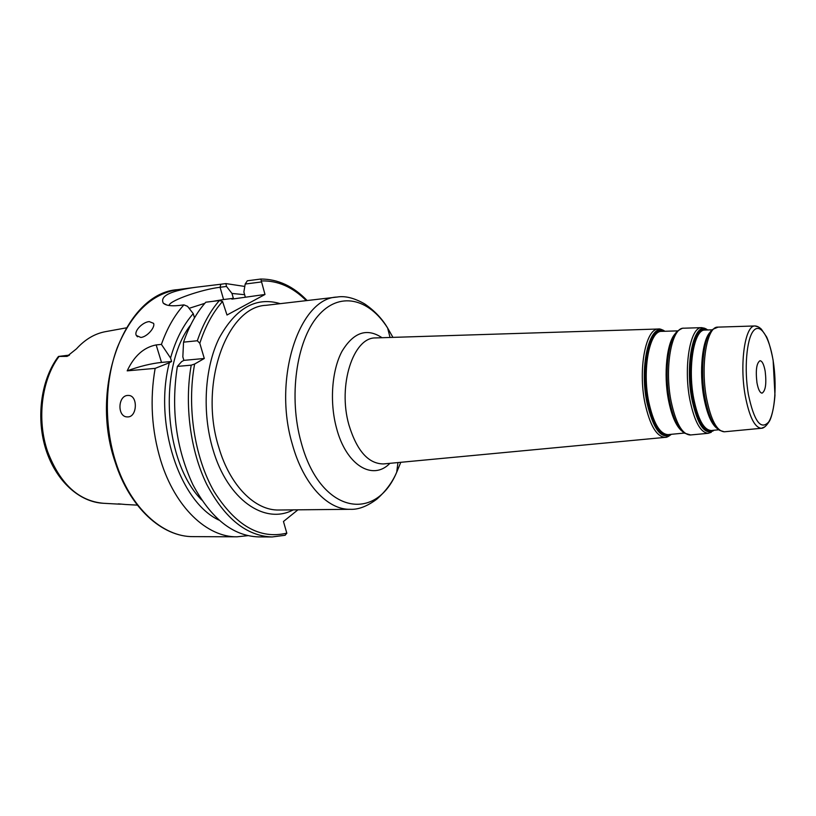 <?xml version="1.0" encoding="UTF-8"?>
<svg xmlns="http://www.w3.org/2000/svg" width="816" height="816" viewBox="0 0 816 816"><rect width="100%" height="100%" fill="white"/><g stroke="black" fill="none" stroke-linecap="round" stroke-linejoin="round"><path stroke-width="1.22" d="M126.225 327.879L106.172 331.531C95.166 333.397 85.252 339.181 76.429 348.881L67.024 356.378L69.34 355.195M69.482 355.093L58.487 356.439L67.024 356.378M765.184 371.3C763.939 364.517 762.215 360.988 760.033 360.723C756.534 362.967 755.514 370.291 756.952 382.694C758.217 389.416 759.92 392.904 762.073 393.149C765.581 390.895 766.612 383.612 765.184 371.3M297.932 509.827L283.458 521.495L286.834 533.266L284.978 535.296M194.626 364.038L204.296 358.489L183.886 360.366L181.631 361.631L177.368 366.404L191.209 365.17L194.626 364.038C186.701 406.766 194.534 457.388 213.925 491.273C235.559 525.647 259.845 539.6 286.804 533.134M199.808 343.281L197.329 340.751L183.549 342.149C189.149 325.88 196.564 312.569 205.795 302.206L219.402 300.543L222.554 301.471C212.996 312.161 205.418 326.104 199.808 343.281L204.296 358.489M222.554 301.471L227.001 315.017L264.986 294.474L260.794 279.041L247.309 280.796L245.198 284.039L261.518 281.938M177.368 366.404C170.819 408.826 175.981 448.249 192.872 484.653C211.089 518.639 233.009 536.051 258.652 536.897L272.105 536.959C246.646 536.102 224.849 518.558 206.713 484.327C190.352 450.809 184.263 404.736 191.209 365.17M218.872 520.078C179.591 501.82 153.479 423.32 169.34 362.753L171.605 361.488L161.507 362.416C151.042 363.518 139.597 366.333 127.184 370.852L155.142 368.373C149.726 399.503 151.592 430.216 160.721 460.52C175.114 507.532 207.162 537.336 237.007 536.806L247.85 535.673M213.282 301.288L223.574 299.523L220.065 287.273L220.82 284.243L225.889 283.58L226.491 286.447L220.065 287.273C201.705 289.425 170.758 300.166 169.136 305.102L169.004 305.5M127.184 370.852C134.14 355.96 143.8 347.32 156.172 344.923L161.415 344.393L170.554 358.02L171.605 361.488M220.82 284.243L197.329 287.079C170.993 290.516 159.65 295.871 163.282 303.144C165.801 305.49 170.952 306.275 178.745 305.5L183.916 304.868C174.583 315.129 167.086 328.307 161.415 344.393M244.8 286.447L225.889 283.58M127.775 395.434L128.908 395.454C138.037 396.025 137.18 416.854 127.939 416.915L127.051 416.905C117.167 416.69 117.81 395.668 127.775 395.434M149.236 321.606L153.551 323.33C155.55 327.083 147.176 336.998 140.811 337.447L136.343 335.468C133.702 331.123 142.729 321.983 149.236 321.606M119.575 504.155L121.135 504.135M118.942 503.88L118.626 503.87C117.371 503.982 117.626 504.074 119.391 504.155M118.626 503.87L125.399 504.482M58.487 356.439L57.151 358.173C40.657 381.47 36.016 418.883 46.012 449.891C56.018 480.828 79.203 502.258 103.693 503.299C78.775 501.197 60.109 484.021 47.695 451.789C36.557 419.842 41.545 379.756 59.007 356.521M169.34 362.753L155.142 368.373M183.916 304.868L187.537 306.326L193.249 313.63C183.274 324.941 175.705 339.742 170.554 358.02M244.637 294.698L231.979 293.454L226.491 286.447M231.979 293.454L233.366 298.33L231.856 299.125L264.986 294.474M193.249 313.63L194.494 317.863M201.674 499.973C163.802 462.193 157.825 367.169 190.669 324.941M183.549 342.149L182.835 356.867L183.886 360.366M245.249 296.881L243.872 291.975L245.198 284.039M223.574 299.523L233.366 298.33M189.098 308.326L204.806 303.328M773.089 360.335C769.274 336.631 760.206 322.34 753.403 330.908C746.548 339.099 744.029 369.485 748.394 394.556C754.106 421.331 760.859 430.481 768.652 422.005C775.067 412.315 777.005 383.928 773.089 360.335M758.115 326.849L754.933 325.961C745.069 325.237 739.378 363.712 745.222 395.648C749.282 416.762 754.667 427.645 761.379 428.288C763.684 428.329 766.326 426.023 769.304 421.362C770.528 419.699 773.741 411.152 774.965 395.219L773.129 360.274C770.202 344.933 767.122 337.834 766.53 336.804L761.379 329.195C759.196 327.104 757.044 326.033 754.933 325.961L717.703 327.134C706.789 326.42 700.271 365.823 706.574 398.483C710.96 420.087 716.866 431.185 724.292 431.786L719.773 430.409C713.5 427.033 708.594 416.313 705.044 398.249C699.496 369.311 704.035 333.652 713.388 329.062L718.09 327.124M764.378 427.033L761.379 428.288L724.669 431.756M713.388 423.728C709.696 417.812 706.799 409.204 704.698 397.912C700.546 375.768 702.046 348.299 707.89 336.488M710.461 331.898C702.321 339.16 698.945 371.637 703.933 397.79C706.931 413.355 711.124 423.422 716.499 427.972M711.511 430.471L711.134 430.511C703.81 429.95 698.006 419.291 693.722 398.545C687.562 367.21 694.049 329.368 704.81 330.052L706.136 330.011M705.197 330.031L712.358 329.817M706.503 330.001C694.498 323.483 685.838 364.079 692.713 398.8C697.853 422.688 704.555 433.204 712.817 430.348M714 430.236L713.388 430.746C704.657 435.305 697.476 424.799 691.876 399.218C684.573 362.488 694.375 320.26 707.013 329.531L707.686 329.96M704.749 328.277L701.607 327.644C690.234 326.92 683.349 366.741 689.867 399.718C694.396 421.525 700.526 432.715 708.268 433.296L690.254 434.999C682.156 434.438 675.76 423.137 671.058 401.105C664.316 367.771 671.619 327.491 683.522 328.216L683.951 328.195M711.256 432.296L708.268 433.296L713.561 430.277M690.662 434.959L684.726 433.245C678.229 429.236 673.18 418.445 669.589 400.86C663.847 372.167 668.467 336.62 678.259 330.643C681.248 328.664 683.002 327.859 683.522 328.216L701.607 327.644L707.248 329.97M677.729 425.422C674.149 419.383 671.323 411.091 669.283 400.534C665.234 375.646 666.244 355.225 672.313 339.283M675.434 333.54C666.856 341.771 663.347 374.289 668.549 400.411C671.619 415.681 675.954 425.789 681.544 430.726M668.447 434.581L668.029 434.622C659.858 434.112 653.432 423.188 648.761 401.87C642.049 369.658 649.516 330.684 661.521 331.367L662.521 331.337M661.96 331.357L677.963 330.868M663.479 331.306C650.158 324.768 640.295 366.506 647.771 402.125C653.361 426.595 660.756 437.366 669.967 434.438M671.323 434.306C661.388 440.059 653.259 429.461 646.925 402.533C638.816 364.058 650.607 320.219 664.836 331.265M664.561 331.276L663.755 330.674M661.113 329.348L658.43 329.001C645.782 328.287 637.877 369.199 644.946 403.022C649.883 425.381 656.645 436.825 665.254 437.356L383.469 463.937C368.342 463.825 356.816 450.789 348.891 424.82C337.589 385.407 353.287 337.253 375.533 337.926L378.287 337.834M667.814 436.703L665.254 437.356C666.478 437.57 668.518 436.55 671.384 434.306M384.244 463.865L386.182 463.682M376.339 337.895L658.43 329.001C659.614 328.644 661.776 329.399 664.907 331.265M382.021 337.722C366.894 327.655 353.542 332.224 341.935 351.421C331.837 370.423 329.47 401.962 336.447 427.839C346.076 465.395 372.769 481.205 389.915 463.325M400.789 462.305L396.719 472.189C375.391 523.352 319.954 513.274 301.155 442.343C288.436 397.249 296.279 341.251 317.71 316.241C339.058 290.914 368.801 298.146 387.641 328.042L392.935 337.375M350.421 509.306L278.99 510.01C255.367 510.765 230.081 486.061 218.872 447.586C198.574 384.367 226.889 306.592 266.087 305.306L337.039 297.055C299.462 297.973 272.513 378.593 292.373 444.394C303.358 484.418 327.787 510.092 350.421 509.306C358.428 509.694 367.261 506.287 376.91 499.086C385.886 491.089 392.486 482.123 396.719 472.189L397.943 462.57M280.255 303.664C256.091 296.463 235.722 307.969 219.127 338.181C204.581 367.883 201.919 412.743 212.935 449.453C227.572 500.055 264.986 525.086 293.219 509.867M306.286 300.635C292.709 287.099 277.858 280.52 261.752 280.928M197.329 340.751C202.878 324.37 210.242 310.967 219.402 300.543M284.774 535.306L272.105 536.959L285.263 535.214M237.007 536.806L193.29 536.632C162.843 537.132 130.305 508.031 115.801 462.213C103.989 425.554 104.642 381.378 117.249 347.708C131.57 313.13 151.725 293.77 177.725 289.639L197.329 287.079M161.507 362.416L156.172 344.923M718.651 429.797L712.439 430.389M684.389 433.061L668.998 434.53M390.058 337.467L387.641 328.042C382.194 318.74 374.534 310.692 364.65 303.889C354.205 297.952 345.005 295.667 337.039 297.055M260.794 279.041C277.879 279.031 293.321 286.202 307.132 300.533M115.107 461.927C88.893 386.284 125.735 292.72 177.725 289.639M103.693 503.299L118.371 504.104M125.552 504.492L137.363 505.135M121.207 504.145L119.595 504.166M193.29 536.632C162.037 537.01 129.632 507.613 115.158 462.091M166.678 304.949L163.282 303.144M137.506 336.804L136.343 335.468"/></g></svg>
